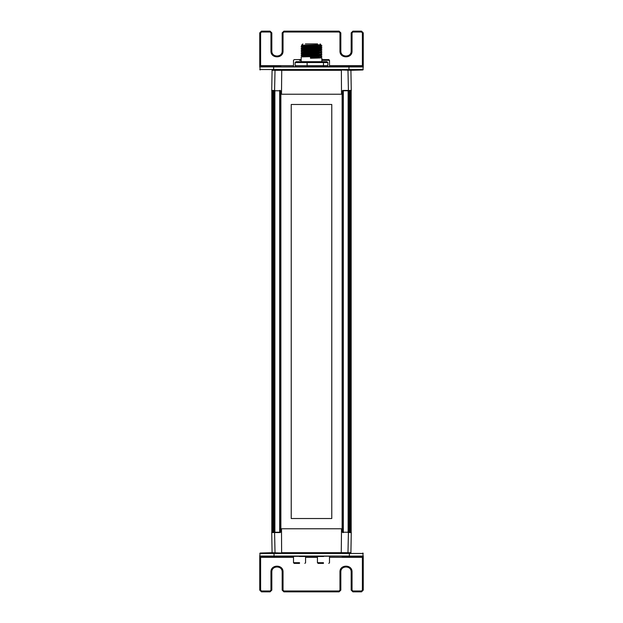<?xml version="1.0" encoding="UTF-8"?>
<svg xmlns="http://www.w3.org/2000/svg" width="623" height="623" viewBox="0 0 623 623"><rect width="100%" height="100%" fill="white"/><g stroke="black" fill="none" stroke-linecap="round" stroke-linejoin="round"><path stroke-width="0.93" d="M342.814 532.579L342.814 90.421M343.328 532.579L343.328 90.421L348.125 90.421L348.125 532.579M280.186 532.579L280.186 90.421M279.672 90.421L279.672 532.579L274.875 532.579L274.875 90.421M274.579 90.771L280.591 90.771L280.778 94.237L341.513 94.237L341.373 70.306L272.08 70.306L271.729 90.771L274.579 90.771L275.031 69.963L347.548 69.963M281.487 94.237L281.744 69.963M341.256 69.963L350.92 70.306L351.271 90.771L348.421 90.771L347.969 69.963M348.421 90.771L342.409 90.771L342.222 94.237L342.409 90.771L342.814 90.771M341.513 94.237L342.222 94.237M280.778 94.237L280.591 90.771M275.958 69.963L275.031 69.963M342.814 532.229L342.409 532.229L342.222 528.763L281.487 528.763L281.627 552.694L350.92 552.694L351.271 532.229L348.421 532.229L347.969 553.037L275.452 553.037M341.513 528.763L341.256 553.037M281.744 553.037L272.08 552.694L271.729 532.229L274.579 532.229L275.031 553.037M280.591 532.229L280.778 528.763L280.591 532.229L274.579 532.229M281.487 528.763L280.778 528.763M342.222 528.763L342.409 532.229L348.421 532.229M299.367 556.503L323.633 556.503L299.367 556.503M342.191 553.037L347.969 553.037M331.771 518.523L291.229 518.523L291.229 104.477L331.771 104.477L331.771 518.523M342.12 528.763L342.12 94.237M280.88 94.237L280.88 528.763M303.736 46.25L320.962 45.238L320.985 44.778L307.466 45.121C296.291 45.292 302.7 45.479 314.342 45.643M320.977 44.786L302.023 45.643L301.47 45.331L302.871 43.914M317.598 43.914L305.402 43.914L317.598 43.914M301.158 46.873L321.85 45.72L301.291 46.53L302.023 47.371L303.736 47.527M320.526 45.861L319.288 45.806M318.82 45.643L321.842 45.705L319.264 45.043M303.736 48.789L301.158 48.602L302.537 48.438L321.85 47.73L301.618 48.22L301.15 48.586L302.023 49.1L303.736 49.256M320.526 47.582L319.35 47.527M319.264 47.239L321.842 47.426L319.264 46.772M303.736 50.518L301.275 50.354L302.319 50.175L321.85 49.458L301.571 49.949L301.15 50.315L302.023 50.829L303.736 50.977M320.495 49.303L319.35 49.256M319.264 48.968L321.85 49.162M319.264 51.507L302.023 52.55L301.236 51.997L321.85 50.891L301.15 52.036M320.518 51.031L319.326 50.977M319.264 50.697L321.842 50.884L319.264 50.222M303.736 53.96L301.929 53.648L321.85 52.908L301.734 53.383L301.15 53.757L302.023 54.271L303.736 54.427M320.541 52.76L319.272 52.706M319.264 52.418L321.842 52.605L319.264 51.95M319.264 57.596L321.85 57.791L321.85 61.685M318.82 57.573C324.139 57.799 321.499 58.017 310.916 58.235L310.464 58.235L310.464 56.81C321.359 56.576 324.147 56.358 318.82 56.14M321.842 56.358L301.182 56.911L301.15 61.685M320.479 56.21L319.342 56.156M319.264 55.868L321.842 56.054L319.264 55.4M316.211 58.095L316.211 57.137M316.211 56.366L316.211 55.416M316.211 54.645L316.211 53.204M316.211 52.924L316.211 51.475M316.211 51.195L316.211 49.754M316.211 49.466L316.211 48.026M316.211 47.745L316.211 46.297M316.211 46.016L316.211 45.3L317.675 45.3L317.675 45.977M317.675 46.741L317.675 47.698M317.675 47.987L317.675 49.419M317.675 49.708L317.675 51.148M317.675 51.436L317.675 52.877M317.675 53.157L317.675 54.598M317.675 55.361L317.675 56.319M317.675 56.607L317.675 58.048M303.736 55.688L302.132 55.361L321.85 54.629L301.734 55.112L301.15 55.486L302.023 56L303.736 56.156M320.526 54.481L319.295 54.435M319.264 54.139L321.85 54.341M302.023 45.643L303.736 45.798M303.736 47.971L320.432 47.037L320.985 46.499L302.023 47.371M303.736 49.7L320.331 48.773L320.985 48.22L302.023 49.1M321.842 49.466L319.957 50.074L302.023 50.829M302.023 52.55L303.736 52.698M319.264 53.235L302.023 54.271M319.264 54.956L302.023 56M319.264 56.677L310.55 57.308L310.55 57.752L319.264 57.121M303.736 56.6L320.977 55.556M303.736 54.871L319.264 53.671M303.736 53.15L320.977 52.106M303.736 51.421L320.977 50.377M320.985 48.664L319.264 48.501M321.452 45.643L318.579 45.3M310.464 56.81L310.55 57.308M310.55 57.752L310.464 58.235M296.104 66.513L295.146 65.656L307.116 65.656L307.116 62.549L295.146 62.549L296.104 61.685L326.896 61.685L327.854 62.549L307.116 62.549L307.373 61.685M295.146 65.656L295.146 62.549M307.373 66.513L307.116 65.656L323.469 65.656L323.469 62.549L322.769 61.685M322.769 66.513L323.469 65.656L327.854 65.656L327.854 62.549M327.854 65.656L326.896 66.513M260.173 556.487L259.744 556.051L259.744 557.344L259.744 556.051L260.173 556.487L363.256 556.051L362.827 556.487L363.256 556.051L363.256 557.344L362.827 553.037L363.256 553.465L349.355 553.465L348.966 553.037M259.744 590.121L261.473 591.85L270.094 591.85L271.823 590.121L271.823 572.007C271.535 565.334 282.453 565.334 282.172 572.007L282.172 590.121L283.893 591.85L339.107 591.85L340.828 590.121L340.828 572.007C340.547 565.334 351.465 565.334 351.177 572.007L351.177 590.121L352.906 591.85L361.527 591.85L363.256 590.121L363.256 557.344L362.391 557.344L362.391 590.121L361.527 590.986L352.906 590.986L352.042 590.121L352.042 572.007C352.377 564.228 339.636 564.228 339.963 572.007L339.963 590.121L339.107 590.986L283.893 590.986L283.037 590.121L283.037 572.007C283.364 564.228 270.623 564.228 270.958 572.007L270.958 590.121L270.094 590.986L261.473 590.986L260.609 590.121L260.609 557.344L259.744 557.344L259.744 590.121L260.609 590.121M329.505 557.344L362.391 557.344L362.391 556.487L342.191 556.487M280.202 556.487L260.609 556.487L260.609 557.344L293.495 557.344M348.966 556.487L362.827 556.487M272.08 552.694L260.173 553.037L275.958 553.037M274.034 556.487L274.034 553.037M349.355 556.051L349.355 553.465L259.744 553.465L260.173 553.037L259.744 556.051L349.355 556.051M362.827 66.513L363.256 66.949L363.256 65.656L363.256 66.949L362.827 66.513L259.744 66.949L260.173 66.513L259.744 66.949L259.744 65.656L260.173 69.963L259.744 69.535L273.645 69.535L274.034 69.963M363.256 32.879L361.527 31.15L352.906 31.15L351.177 32.879L351.177 50.993C351.465 57.666 340.547 57.666 340.828 50.993L340.828 32.879L339.107 31.15L283.893 31.15L282.172 32.879L282.172 50.993C282.453 57.666 271.535 57.666 271.823 50.993L271.823 32.879L270.094 31.15L261.473 31.15L259.744 32.879L259.744 65.656L260.609 65.656L260.609 32.879L261.473 32.014L270.094 32.014L270.958 32.879L270.958 50.993C270.623 58.772 283.364 58.772 283.037 50.993L283.037 32.879L283.893 32.014L339.107 32.014L339.963 32.879L339.963 50.993C339.636 58.772 352.377 58.772 352.042 50.993L352.042 32.879L352.906 32.014L361.527 32.014L362.391 32.879L362.391 65.656L363.256 65.656L363.256 32.879L362.391 32.879M293.495 65.656L260.609 65.656L260.609 66.513L280.809 66.513M342.798 66.513L362.391 66.513L362.391 65.656L329.505 65.656M274.034 66.513L260.173 66.513M350.92 70.306L362.827 69.963L347.042 69.963M348.966 66.513L348.966 69.963M273.645 66.949L273.645 69.535L363.256 69.535L362.827 69.963L363.256 66.949L273.645 66.949M301.15 59.613L294.188 59.613L293.495 60.306L293.495 66.513M323.462 562.694C331.249 562.694 331.249 562.694 323.462 562.694L317.426 562.694L318.112 563.387L323.462 563.387C330.361 563.387 330.361 563.387 323.462 563.387M321.85 60.306L329.505 60.306L328.812 59.613L321.85 59.613M299.538 562.694C307.326 562.694 307.326 562.694 299.538 562.694L293.495 562.694L294.188 563.387L299.538 563.387C306.43 563.387 306.43 563.387 299.538 563.387M351.177 532.579L351.177 90.421L351.177 532.579M351.123 532.579L351.123 90.421L351.123 532.579M351.053 532.579L351.053 90.421M350.78 532.579L350.78 90.421L350.788 532.579M350.617 532.579L350.617 90.421M350.282 532.579L350.282 90.421M350.126 532.579L350.126 90.421L350.134 532.579M349.869 532.579L349.869 90.421M349.534 532.579L349.534 90.421M349.137 532.579L349.137 90.421L349.153 532.579M348.444 532.579L348.444 90.421M274.556 532.579L274.556 90.421M273.863 532.579L273.863 90.421L273.847 532.579M273.466 532.579L273.466 90.421M273.131 532.579L273.131 90.421M272.874 532.579L272.874 90.421L272.866 532.579M272.718 532.579L272.718 90.421M272.383 532.579L272.383 90.421M272.22 532.579L272.22 90.421L272.212 532.579M271.947 532.579L271.947 90.421M271.877 532.579L271.877 90.421L271.877 532.579M271.823 532.579L271.823 90.421L271.823 532.579M317.722 46.764L317.333 46.764M261.473 591.85L261.473 590.986M270.094 591.85L270.094 590.986M271.823 590.121L270.958 590.121M271.823 572.007L270.958 572.007M282.172 572.007L283.037 572.007M282.172 590.121L283.037 590.121M283.893 591.85L283.893 590.986M339.107 591.85L339.107 590.986M340.828 590.121L339.963 590.121M340.828 572.007L339.963 572.007M351.177 572.007L352.042 572.007M351.177 590.121L352.042 590.121M352.906 591.85L352.906 590.986M361.527 591.85L361.527 590.986M363.256 590.121L362.391 590.121M305.574 557.344L317.426 557.344M361.527 31.15L361.527 32.014M352.906 31.15L352.906 32.014M351.177 32.879L352.042 32.879M351.177 50.993L352.042 50.993M340.828 50.993L339.963 50.993M340.828 32.879L339.963 32.879M339.107 31.15L339.107 32.014M283.893 31.15L283.893 32.014M282.172 32.879L283.037 32.879M282.172 50.993L283.037 50.993M271.823 50.993L270.958 50.993M271.823 32.879L270.958 32.879M270.094 31.15L270.094 32.014M261.473 31.15L261.473 32.014M259.744 32.879L260.609 32.879M299.538 60.306C291.751 60.306 291.751 60.306 299.538 60.306L301.15 60.306M320.985 44.778L320.129 43.914M319.264 44.942L319.264 45.915M319.264 46.67L319.264 47.636M319.264 48.392L319.264 49.357M319.264 50.113L319.264 51.086M319.264 51.374L319.264 52.815M319.264 53.103L319.264 54.536M319.264 54.824L319.264 56.265M319.264 56.545L319.264 57.986M303.736 45.471L303.736 46.375M303.736 47.192L303.736 48.111M303.736 48.921L303.736 49.832M303.736 50.113L303.736 51.553M303.736 52.363L303.736 53.274M303.736 53.57L303.736 55.011M303.736 55.291L303.736 56.732M316.25 58.095L316.25 57.137M316.25 56.366L316.25 55.416M316.25 54.645L316.25 53.196M316.25 52.916L316.25 51.475M316.25 51.195L316.25 50.229M316.25 49.466L316.25 48.508M316.25 47.745L316.25 46.787M302.015 45.635L302.015 46.079M302.015 47.364L302.015 47.8M302.015 49.085L302.015 49.536M320.985 49.949L320.985 50.393M302.015 50.813L302.015 51.25M320.985 51.678L320.985 52.114M302.015 52.534L302.015 52.986M320.985 53.399L320.985 53.843M302.015 54.256L302.015 54.699M320.985 55.128L320.985 55.564M302.015 55.984L302.015 56.436M320.985 56.849L320.985 57.293M320.977 46.515L321.842 46.016M320.977 48.236L321.842 47.737M320.977 51.686L321.842 51.187M320.977 53.414L321.842 52.916M320.977 55.136L321.842 54.637M320.977 56.864L321.842 56.366M320.977 57.277L321.842 57.775M302.023 56.42L301.158 56.919M302.023 54.692L301.158 55.19M320.977 53.827L321.842 54.326M302.023 52.963L301.158 53.461M302.023 51.242L301.158 51.74M302.023 49.513L301.158 50.011M320.977 48.649L321.842 49.155M302.023 47.792L301.158 48.29M302.023 46.063L301.158 46.561M329.505 556.487L329.505 562.694L328.812 563.387M317.426 556.487L317.426 562.694M329.505 66.513L329.505 60.306M305.574 556.487L305.574 562.694L304.888 563.387M293.495 556.487L293.495 562.694"/></g></svg>
